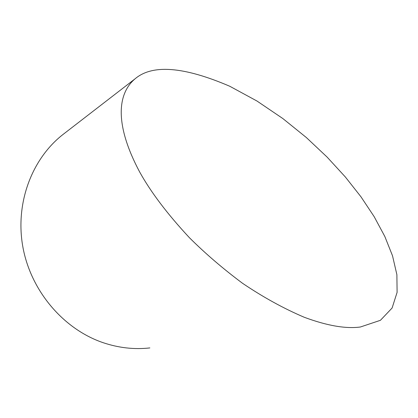 <?xml version="1.0" encoding="UTF-8"?>
<svg xmlns="http://www.w3.org/2000/svg" width="418" height="418" viewBox="0 0 418 418"><rect width="100%" height="100%" fill="white"/><g stroke="black" fill="none" stroke-linecap="round" stroke-linejoin="round"><path stroke-width="0.63" d="M304.299 317.288C327.09 325.732 345.79 328.966 360.394 327.001L380.432 320.298L392.1 308.024L397.1 292.354L396.886 274.694L392.533 255.837L384.821 236.468L374.162 216.649L360.953 196.779L345.357 176.992L327.106 157.09L306.347 137.532L282.85 118.555L256.945 101.01L229.78 86.265C183.946 66.572 152.382 64.079 135.098 78.793C116.768 94.233 115.002 125.646 139.602 171.871C150.767 192.066 167.367 214.006 189.396 237.685C205.17 253.412 222.878 268.607 242.524 283.279C263.126 297.193 283.717 308.526 304.299 317.288M64.116 133.624L62.925 134.539C31.606 158.981 14.844 203.77 22.969 247.534C31.11 291.278 63.62 329.238 103.089 342.671C118.67 347.912 134.262 349.662 149.858 347.922M135.098 78.793L62.925 134.539"/></g></svg>
